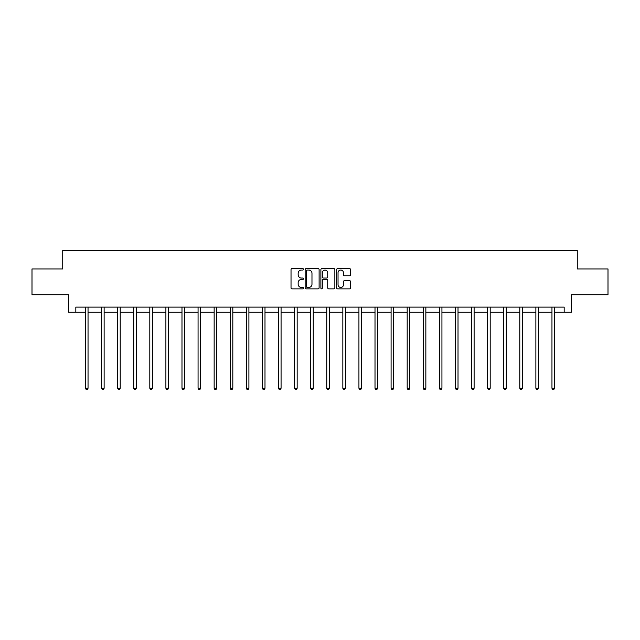 <?xml version="1.0" encoding="UTF-8"?>
<svg xmlns="http://www.w3.org/2000/svg" width="640" height="640" viewBox="0 0 640 640"><rect width="100%" height="100%" fill="white"/><g stroke="black" fill="none" stroke-linecap="round" stroke-linejoin="round"><path stroke-width="0.96" d="M303.504 269.328A0.712 0.712 0 0 0 302.792 268.624L292.04 268.624A1.016 1.016 0 0 0 291.024 269.632L291.024 287.856A1.016 1.016 0 0 0 292.04 288.864L302.792 288.864A0.712 0.712 0 0 0 303.504 288.16A0.712 0.712 0 0 0 302.792 287.448L301.4 287.448A3.24 3.24 0 0 1 298.16 284.208L298.16 282.688A3.24 3.24 0 0 1 301.4 279.456L302.792 279.456A0.712 0.712 0 0 0 303.504 278.744A0.712 0.712 0 0 0 302.792 278.032L301.4 278.032A3.24 3.24 0 0 1 298.16 274.8L298.16 273.28A3.24 3.24 0 0 1 301.4 270.04L302.792 270.04A0.712 0.712 0 0 0 303.504 269.328M349.576 275.76A1.016 1.016 0 0 0 350.592 274.744L350.592 269.632A1.016 1.016 0 0 0 349.576 268.624L337.64 268.624A1.016 1.016 0 0 0 336.624 269.632L336.624 287.856A1.016 1.016 0 0 0 337.64 288.864L349.576 288.864A1.016 1.016 0 0 0 350.592 287.856L350.592 281.68A1.016 1.016 0 0 0 349.576 280.664L344.472 280.664A1.016 1.016 0 0 0 343.456 281.68L343.456 284.744A2.704 2.704 0 0 1 340.752 287.448A2.704 2.704 0 0 1 338.04 284.744L338.04 272.744A2.704 2.704 0 0 1 340.752 270.04A2.704 2.704 0 0 1 343.456 272.744L343.456 274.744A1.016 1.016 0 0 0 344.472 275.76L349.576 275.76M75.824 312.256L75.824 307.104L564.176 307.104L564.176 312.256L571.392 312.256L571.392 294.728L608 294.728L608 268.944L577.272 268.944L577.272 250.384L62.728 250.384L62.728 268.944L32 268.944L32 294.728L68.608 294.728L68.608 312.256L85.464 312.256M319.112 269.632A1.016 1.016 0 0 0 318.104 268.624L306.16 268.624A1.016 1.016 0 0 0 305.144 269.632L305.144 287.856A1.016 1.016 0 0 0 306.16 288.864L318.104 288.864A1.016 1.016 0 0 0 319.112 287.856L319.112 269.632M321.896 268.624L333.84 268.624A1.016 1.016 0 0 1 334.856 269.632L334.856 287.856A1.016 1.016 0 0 1 333.84 288.864L328.728 288.864A1.016 1.016 0 0 1 327.72 287.856L327.72 280.464A1.016 1.016 0 0 0 326.704 279.456L323.312 279.456A1.016 1.016 0 0 0 322.304 280.464L322.304 288.16A0.712 0.712 0 0 1 321.592 288.864A0.712 0.712 0 0 1 320.888 288.16L320.888 269.632A1.016 1.016 0 0 1 321.896 268.624M88.04 312.256L101.552 312.256M104.128 312.256L117.64 312.256M120.216 312.256L133.72 312.256M136.304 312.256L149.808 312.256M152.384 312.256L165.896 312.256M168.472 312.256L181.984 312.256M184.56 312.256L198.064 312.256M200.648 312.256L214.152 312.256M216.728 312.256L230.24 312.256M232.816 312.256L246.328 312.256M248.904 312.256L262.408 312.256M264.992 312.256L278.496 312.256M281.072 312.256L294.584 312.256M297.16 312.256L310.672 312.256M313.248 312.256L326.752 312.256M329.328 312.256L342.84 312.256M345.416 312.256L358.928 312.256M361.504 312.256L375.008 312.256M377.592 312.256L391.096 312.256M393.672 312.256L407.184 312.256M409.76 312.256L423.272 312.256M425.848 312.256L439.352 312.256M441.936 312.256L455.44 312.256M458.016 312.256L471.528 312.256M474.104 312.256L487.616 312.256M490.192 312.256L503.696 312.256M506.28 312.256L519.784 312.256M522.36 312.256L535.872 312.256M538.448 312.256L551.96 312.256M554.536 312.256L564.176 312.256M307.272 270.04A0.712 0.712 0 0 0 306.56 270.744L306.56 286.736A0.712 0.712 0 0 0 307.272 287.448L308.736 287.448A3.24 3.24 0 0 0 311.976 284.208L311.976 273.28A3.24 3.24 0 0 0 308.736 270.04L307.272 270.04M327.72 272.8A2.704 2.704 0 0 0 325.008 270.088A2.704 2.704 0 0 0 322.304 272.8L322.304 277.024A1.016 1.016 0 0 0 323.312 278.032L326.704 278.032A1.016 1.016 0 0 0 327.72 277.024L327.72 272.8M88.176 307.104L88.12 307.248A1.032 1.032 0 0 0 88.04 307.64L88.04 388.272L85.464 388.272L85.464 307.64A1.032 1.032 0 0 0 85.392 307.248L85.328 307.104M88.04 388.272L87.272 389.616L86.24 389.616L85.464 388.272M104.264 307.104L104.2 307.248A1.032 1.032 0 0 0 104.128 307.64L104.128 388.272L101.552 388.272L101.552 307.64A1.032 1.032 0 0 0 101.48 307.248L101.416 307.104M104.128 388.272L103.352 389.616L102.328 389.616L101.552 388.272M120.352 307.104L120.288 307.248A1.032 1.032 0 0 0 120.216 307.64L120.216 388.272L117.64 388.272L117.64 307.64A1.032 1.032 0 0 0 117.56 307.248L117.504 307.104M120.216 388.272L119.44 389.616L118.408 389.616L117.64 388.272M136.44 307.104L136.376 307.248A1.032 1.032 0 0 0 136.304 307.64L136.304 388.272L133.72 388.272L133.72 307.64A1.032 1.032 0 0 0 133.648 307.248L133.584 307.104M136.304 388.272L135.528 389.616L134.496 389.616L133.72 388.272M152.52 307.104L152.464 307.248A1.032 1.032 0 0 0 152.384 307.64L152.384 388.272L149.808 388.272L149.808 307.64A1.032 1.032 0 0 0 149.736 307.248L149.672 307.104M152.384 388.272L151.616 389.616L150.584 389.616L149.808 388.272M168.608 307.104L168.544 307.248A1.032 1.032 0 0 0 168.472 307.64L168.472 388.272L165.896 388.272L165.896 307.64A1.032 1.032 0 0 0 165.824 307.248L165.76 307.104M168.472 388.272L167.696 389.616L166.672 389.616L165.896 388.272M184.696 307.104L184.632 307.248A1.032 1.032 0 0 0 184.56 307.64L184.56 388.272L181.984 388.272L181.984 307.64A1.032 1.032 0 0 0 181.904 307.248L181.848 307.104M184.56 388.272L183.784 389.616L182.752 389.616L181.984 388.272M200.776 307.104L200.72 307.248A1.032 1.032 0 0 0 200.648 307.64L200.648 388.272L198.064 388.272L198.064 307.64A1.032 1.032 0 0 0 197.992 307.248L197.928 307.104M200.648 388.272L199.872 389.616L198.84 389.616L198.064 388.272M216.864 307.104L216.808 307.248A1.032 1.032 0 0 0 216.728 307.64L216.728 388.272L214.152 388.272L214.152 307.64A1.032 1.032 0 0 0 214.08 307.248L214.016 307.104M216.728 388.272L215.96 389.616L214.928 389.616L214.152 388.272M232.952 307.104L232.888 307.248A1.032 1.032 0 0 0 232.816 307.64L232.816 388.272L230.24 388.272L230.24 307.64A1.032 1.032 0 0 0 230.16 307.248L230.104 307.104M232.816 388.272L232.04 389.616L231.008 389.616L230.24 388.272M249.04 307.104L248.976 307.248A1.032 1.032 0 0 0 248.904 307.64L248.904 388.272L246.328 388.272L246.328 307.64A1.032 1.032 0 0 0 246.248 307.248L246.192 307.104M248.904 388.272L248.128 389.616L247.096 389.616L246.328 388.272M265.12 307.104L265.064 307.248A1.032 1.032 0 0 0 264.992 307.64L264.992 388.272L262.408 388.272L262.408 307.64A1.032 1.032 0 0 0 262.336 307.248L262.272 307.104M264.992 388.272L264.216 389.616L263.184 389.616L262.408 388.272M281.208 307.104L281.152 307.248A1.032 1.032 0 0 0 281.072 307.64L281.072 388.272L278.496 388.272L278.496 307.64A1.032 1.032 0 0 0 278.424 307.248L278.36 307.104M281.072 388.272L280.304 389.616L279.272 389.616L278.496 388.272M297.296 307.104L297.232 307.248A1.032 1.032 0 0 0 297.16 307.64L297.16 388.272L294.584 388.272L294.584 307.64A1.032 1.032 0 0 0 294.504 307.248L294.448 307.104M297.16 388.272L296.384 389.616L295.352 389.616L294.584 388.272M313.384 307.104L313.32 307.248A1.032 1.032 0 0 0 313.248 307.64L313.248 388.272L310.672 388.272L310.672 307.64A1.032 1.032 0 0 0 310.592 307.248L310.536 307.104M313.248 388.272L312.472 389.616L311.44 389.616L310.672 388.272M329.464 307.104L329.408 307.248A1.032 1.032 0 0 0 329.328 307.64L329.328 388.272L326.752 388.272L326.752 307.64A1.032 1.032 0 0 0 326.68 307.248L326.616 307.104M329.328 388.272L328.56 389.616L327.528 389.616L326.752 388.272M345.552 307.104L345.496 307.248A1.032 1.032 0 0 0 345.416 307.64L345.416 388.272L342.84 388.272L342.84 307.64A1.032 1.032 0 0 0 342.768 307.248L342.704 307.104M345.416 388.272L344.648 389.616L343.616 389.616L342.84 388.272M361.64 307.104L361.576 307.248A1.032 1.032 0 0 0 361.504 307.64L361.504 388.272L358.928 388.272L358.928 307.64A1.032 1.032 0 0 0 358.848 307.248L358.792 307.104M361.504 388.272L360.728 389.616L359.696 389.616L358.928 388.272M377.728 307.104L377.664 307.248A1.032 1.032 0 0 0 377.592 307.64L377.592 388.272L375.008 388.272L375.008 307.64A1.032 1.032 0 0 0 374.936 307.248L374.88 307.104M377.592 388.272L376.816 389.616L375.784 389.616L375.008 388.272M393.808 307.104L393.752 307.248A1.032 1.032 0 0 0 393.672 307.64L393.672 388.272L391.096 388.272L391.096 307.64A1.032 1.032 0 0 0 391.024 307.248L390.96 307.104M393.672 388.272L392.904 389.616L391.872 389.616L391.096 388.272M409.896 307.104L409.84 307.248A1.032 1.032 0 0 0 409.76 307.64L409.76 388.272L407.184 388.272L407.184 307.64A1.032 1.032 0 0 0 407.112 307.248L407.048 307.104M409.76 388.272L408.992 389.616L407.96 389.616L407.184 388.272M425.984 307.104L425.92 307.248A1.032 1.032 0 0 0 425.848 307.64L425.848 388.272L423.272 388.272L423.272 307.64A1.032 1.032 0 0 0 423.192 307.248L423.136 307.104M425.848 388.272L425.072 389.616L424.04 389.616L423.272 388.272M442.072 307.104L442.008 307.248A1.032 1.032 0 0 0 441.936 307.64L441.936 388.272L439.352 388.272L439.352 307.64A1.032 1.032 0 0 0 439.28 307.248L439.224 307.104M441.936 388.272L441.16 389.616L440.128 389.616L439.352 388.272M458.152 307.104L458.096 307.248A1.032 1.032 0 0 0 458.016 307.64L458.016 388.272L455.44 388.272L455.44 307.64A1.032 1.032 0 0 0 455.368 307.248L455.304 307.104M458.016 388.272L457.248 389.616L456.216 389.616L455.44 388.272M474.24 307.104L474.176 307.248A1.032 1.032 0 0 0 474.104 307.64L474.104 388.272L471.528 388.272L471.528 307.64A1.032 1.032 0 0 0 471.456 307.248L471.392 307.104M474.104 388.272L473.328 389.616L472.304 389.616L471.528 388.272M490.328 307.104L490.264 307.248A1.032 1.032 0 0 0 490.192 307.64L490.192 388.272L487.616 388.272L487.616 307.64A1.032 1.032 0 0 0 487.536 307.248L487.48 307.104M490.192 388.272L489.416 389.616L488.384 389.616L487.616 388.272M506.416 307.104L506.352 307.248A1.032 1.032 0 0 0 506.28 307.64L506.28 388.272L503.696 388.272L503.696 307.64A1.032 1.032 0 0 0 503.624 307.248L503.56 307.104M506.28 388.272L505.504 389.616L504.472 389.616L503.696 388.272M522.496 307.104L522.44 307.248A1.032 1.032 0 0 0 522.36 307.64L522.36 388.272L519.784 388.272L519.784 307.64A1.032 1.032 0 0 0 519.712 307.248L519.648 307.104M522.36 388.272L521.592 389.616L520.56 389.616L519.784 388.272M538.584 307.104L538.52 307.248A1.032 1.032 0 0 0 538.448 307.64L538.448 388.272L535.872 388.272L535.872 307.64A1.032 1.032 0 0 0 535.8 307.248L535.736 307.104M538.448 388.272L537.672 389.616L536.648 389.616L535.872 388.272M554.672 307.104L554.608 307.248A1.032 1.032 0 0 0 554.536 307.64L554.536 388.272L551.96 388.272L551.96 307.64A1.032 1.032 0 0 0 551.88 307.248L551.824 307.104M554.536 388.272L553.76 389.616L552.728 389.616L551.96 388.272"/></g></svg>
